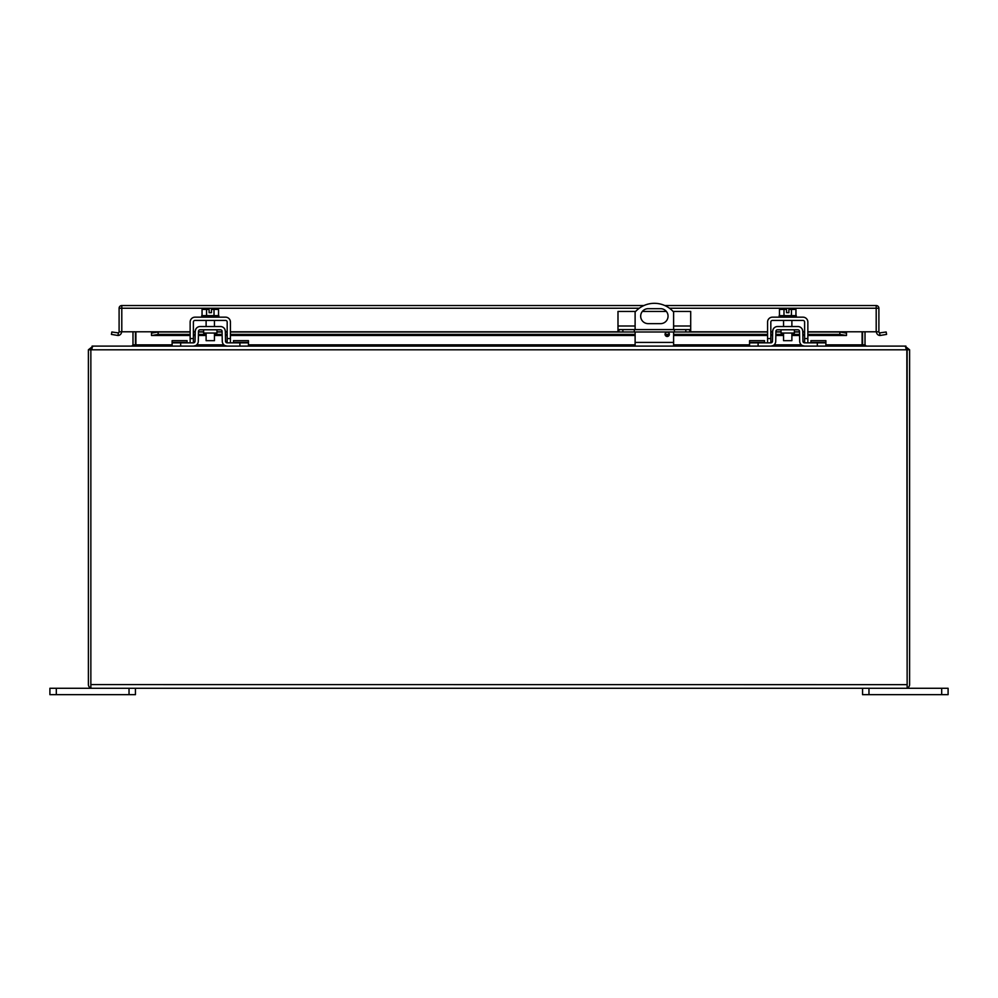 <?xml version="1.0" encoding="UTF-8"?>
<svg xmlns="http://www.w3.org/2000/svg" width="998" height="998" viewBox="0 0 998 998"><rect width="100%" height="100%" fill="white"/><g stroke="black" fill="none" stroke-linecap="round" stroke-linejoin="round"><path stroke-width="1.5" d="M224.937 345.57L227.157 346.106A4.89 4.89 0 0 1 222.267 341.291L222.092 331.398A1.647 1.647 0 0 0 220.446 329.777L200.124 329.777A1.647 1.647 0 0 0 198.477 331.398L198.303 341.291A4.89 4.89 0 0 1 193.412 346.106L172.118 346.106L172.118 340.642L187.075 340.642L187.075 342.85M227.157 346.106L248.452 346.106L248.452 342.85L227.157 342.85A1.647 1.647 0 0 1 225.511 341.241L225.336 331.336A4.89 4.89 0 0 0 220.446 326.533L200.124 326.533A4.89 4.89 0 0 0 195.234 331.336L195.059 341.241A1.647 1.647 0 0 1 193.412 342.85L172.118 342.85M193.412 346.106L195.633 345.57M195.059 341.241L193.412 342.85M195.633 329.49L195.234 331.336M225.336 331.336L224.937 329.49M225.511 341.241L227.157 342.85L227.182 338.571L230.426 338.571L230.426 322.067A4.89 4.89 0 0 0 225.536 317.164L195.034 317.164A4.89 4.89 0 0 0 190.144 322.067L190.144 342.85M203.617 329.777L203.617 333.033L216.953 333.033L216.953 329.777M233.495 342.85L233.495 340.642L248.452 340.642L248.452 342.85M802.367 345.57L804.588 346.106A4.89 4.89 0 0 1 799.697 341.291L799.523 331.398A1.647 1.647 0 0 0 797.876 329.777L777.554 329.777A1.647 1.647 0 0 0 775.908 331.398L775.733 341.291A4.89 4.89 0 0 1 770.843 346.106L749.548 346.106L749.548 340.642L764.505 340.642L764.505 342.85M804.588 346.106L825.882 346.106L825.882 342.85L804.588 342.85A1.647 1.647 0 0 1 802.941 341.241L802.766 331.336A4.89 4.89 0 0 0 797.876 326.533L777.554 326.533A4.89 4.89 0 0 0 772.664 331.336L772.489 341.241A1.647 1.647 0 0 1 770.843 342.85L749.548 342.85M770.843 346.106L773.063 345.57M772.489 341.241L770.843 342.85L770.818 322.067A1.647 1.647 0 0 1 772.464 320.42L802.966 320.42A1.647 1.647 0 0 1 804.613 322.067L804.613 342.85M773.063 329.49L772.664 331.336M802.766 331.336L802.367 329.49M802.941 341.241L804.588 342.85M781.047 329.777L781.047 333.033L794.383 333.033L794.383 329.777M810.925 342.85L810.925 340.642L825.882 340.642L825.882 342.85M648.151 308.681L660.576 308.681A7.473 7.473 0 0 1 668.049 316.166A7.473 7.473 0 0 1 660.576 323.639L648.151 323.639A7.473 7.473 0 0 1 640.679 316.166A7.473 7.473 0 0 1 648.151 308.681M667.213 332.197A2.133 2.133 0 0 1 669.059 335.403A2.133 2.133 0 0 1 665.354 335.403A2.133 2.133 0 0 1 667.213 332.197M635.115 346.106L635.115 331.985M635.115 329.589L635.115 312.012A25.661 25.661 0 0 1 673.613 312.012L673.613 329.589M673.613 346.106L673.613 331.985M618.985 329.589L618.985 331.985L617.987 331.985L617.987 329.589L690.703 329.589L690.703 331.985L689.705 331.985L689.705 329.589M674.386 329.589L674.386 331.985L634.316 331.985L634.316 329.589M634.316 331.985L622.877 331.985L622.877 329.589M618.985 331.985L622.877 331.985M635.626 311.451L617.987 311.451L617.987 329.589M673.101 311.451L690.703 311.451L690.703 329.589M685.813 329.589L685.813 331.985L689.705 331.985M685.813 331.985L674.386 331.985M666.377 311.451L642.338 311.451M90.855 684.653L90.855 349.799L90.855 684.578L907.145 684.653M92.09 688.271L90.855 688.059L90.855 684.578L90.855 688.059L92.09 688.271L905.91 688.271M905.91 346.867L909.602 349.799L909.602 684.578A3.693 3.693 0 0 1 907.145 688.059L906.845 349.001M90.855 688.059A3.693 3.693 0 0 1 88.398 684.578L88.398 349.799L90.855 349.799L92.09 348.564M909.602 349.799L90.855 349.799L92.976 346.106L905.024 346.106L907.145 349.799L905.91 348.564M907.145 688.059L907.145 349.799M88.398 349.799L92.09 346.867M135.441 331.798L135.441 344.871L132.983 344.871L131.748 346.106L92.09 346.106M135.441 344.871L135.391 345.508M865.017 331.798L865.017 344.871L866.252 346.106L905.91 346.106M862.609 345.508L862.559 331.798M132.36 346.106L135.903 344.871L172.118 344.871M825.882 344.871L862.097 344.871L865.64 346.106M132.983 344.871L132.983 331.798M135.903 331.798L135.903 344.871M862.097 344.871L862.097 331.798M783.542 333.033L783.542 340.68L791.888 340.68L791.888 333.033M783.991 315.63L783.991 309.442L779.463 309.442L779.463 315.63M795.955 315.63L795.955 309.442L791.439 309.442L791.439 315.63M783.991 309.442L786.549 309.442L786.549 312.686L788.882 312.686L788.882 309.442L791.439 309.442M796.267 317.164L796.267 315.63L779.164 315.63L779.164 317.164M767.574 342.85L767.574 322.067A4.89 4.89 0 0 1 772.464 317.164L802.966 317.164A4.89 4.89 0 0 1 807.856 322.067L807.856 342.85M206.112 333.033L206.112 340.68L214.458 340.68L214.458 333.033M206.561 315.63L206.561 309.442L202.045 309.442L202.045 315.63M218.537 315.63L218.537 309.442L214.009 309.442L214.009 315.63M206.561 309.442L209.118 309.442L209.118 312.686L211.451 312.686L211.451 309.442L214.009 309.442M218.836 317.164L218.836 315.63L201.733 315.63L201.733 317.164M193.387 342.85L193.387 322.067A1.647 1.647 0 0 1 195.034 320.42L225.536 320.42A1.647 1.647 0 0 1 227.182 322.067L227.182 338.571M230.426 342.85L230.426 338.571M941.688 694.67L948.1 694.67L948.1 688.271L941.688 688.271L941.688 694.67L868.971 694.67L868.971 688.271L941.688 688.271M862.559 688.271L862.559 694.67L868.971 694.67M56.312 694.67L56.312 688.271L49.9 688.271L49.9 694.67L135.441 694.67L135.441 688.271M56.312 688.271L129.029 688.271L129.029 694.67M190.144 331.798L119.099 331.798L119.099 308.245A2.695 2.695 0 0 1 121.793 305.55L643.91 305.55L121.793 305.55A2.695 2.695 0 0 0 119.099 308.245L639.256 308.245M879.587 332.908L886.162 331.985L886.586 334.405L880.049 335.49L879.587 332.908A1.235 1.235 0 0 1 878.901 331.798L846.491 331.798L846.491 335.49L839.867 334.405L807.856 334.405M878.889 331.798L878.889 308.245A2.695 2.695 0 0 0 876.194 305.55L664.805 305.55L876.194 305.55A2.695 2.695 0 0 1 878.889 308.245L669.471 308.245M119.099 331.798A1.235 1.235 0 0 1 118.413 332.908L117.951 335.49A3.693 3.693 0 0 0 121.569 331.798M117.951 335.49L111.414 334.405L111.838 331.985L118.413 332.908M876.431 331.798A3.693 3.693 0 0 0 880.049 335.49M845.768 333.008L839.867 331.985L807.856 331.985M151.509 331.798L152.232 333.008L158.133 331.985L158.133 334.405L152.232 335.428L151.509 335.49L151.509 332.908L152.232 333.008M804.613 331.985L802.779 331.985M799.523 331.985L794.383 331.985M781.047 331.985L775.895 331.985M772.652 331.985L770.818 331.985M767.574 331.985L690.703 331.985M617.987 331.985L230.426 331.985M227.182 331.985L225.348 331.985M222.105 331.985L216.953 331.985M203.617 331.985L198.477 331.985M195.221 331.985L193.387 331.985M190.144 331.985L158.133 331.985M804.613 334.405L802.816 334.405M799.573 334.405L791.888 334.405M783.542 334.405L775.858 334.405M772.602 334.405L770.818 334.405M767.574 334.405L673.613 334.405M669.346 334.405L665.08 334.405M635.115 334.405L230.426 334.405M227.182 334.405L225.398 334.405M222.142 334.405L214.458 334.405M206.112 334.405L198.427 334.405M195.184 334.405L193.387 334.405M190.144 334.405L158.133 334.405M839.867 334.405L839.867 331.985M190.144 335.428L151.509 335.49M846.491 335.49L807.856 335.428M180.675 346.106L180.675 342.85M239.894 346.106L239.894 342.85M187.075 342.364L172.118 342.364M233.495 342.364L248.452 342.364M758.106 346.106L758.106 342.85M817.325 346.106L817.325 342.85M764.505 342.364L749.548 342.364M810.925 342.364L825.882 342.364M673.613 342.401L635.115 342.401M617.987 325.997L635.115 325.997M673.613 325.997L690.703 325.997M865.017 344.871L862.559 344.871M196.668 344.871L223.914 344.871M248.452 344.871L635.115 344.871M673.613 344.871L749.548 344.871M774.086 344.871L801.332 344.871M804.613 338.571L807.856 338.571M767.574 338.571L770.818 338.571M190.144 338.571L193.387 338.571M876.194 331.798L876.194 305.55M121.793 331.798L121.793 305.55M846.491 331.798L807.856 331.798M804.613 331.798L802.779 331.798M799.523 331.798L794.383 331.798M781.047 331.798L775.908 331.798M772.652 331.798L770.818 331.798M767.574 331.798L690.703 331.798M617.987 331.798L230.426 331.798M227.182 331.798L225.348 331.798M222.092 331.798L216.953 331.798M203.617 331.798L198.477 331.798M195.221 331.798L193.387 331.798M804.613 335.428L802.841 335.428M799.585 335.428L791.888 335.428M783.542 335.428L775.845 335.428M772.589 335.428L770.818 335.428M767.574 335.428L673.613 335.428M669.047 335.428L665.379 335.428M635.115 335.428L230.426 335.428M227.182 335.428L225.411 335.428M222.155 335.428L214.458 335.428M206.112 335.428L198.415 335.428M195.159 335.428L193.387 335.428M783.542 320.42L783.542 326.533M791.888 320.42L791.888 326.533M206.112 320.42L206.112 326.533M214.458 320.42L214.458 326.533M846.416 335.49L807.856 335.49M804.613 335.49L802.841 335.49M799.585 335.49L791.888 335.49M783.542 335.49L775.845 335.49M772.589 335.49L770.818 335.49M767.574 335.49L673.613 335.49M669.009 335.49L665.417 335.49M635.115 335.49L230.426 335.49M227.182 335.49L225.411 335.49M222.155 335.49L214.458 335.49M206.112 335.49L198.415 335.49M195.159 335.49L193.387 335.49M190.144 335.49L151.584 335.49"/></g></svg>
